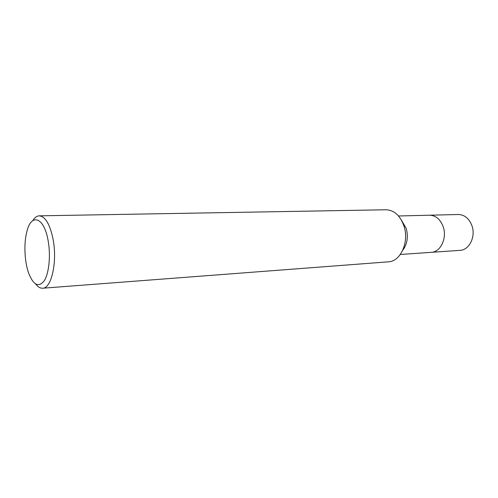 <?xml version="1.0" encoding="UTF-8"?>
<svg xmlns="http://www.w3.org/2000/svg" width="498" height="498" viewBox="0 0 498 498"><rect width="100%" height="100%" fill="white"/><g stroke="black" fill="none" stroke-linecap="round" stroke-linejoin="round"><path stroke-width="0.75" d="M32.768 220.633C34.698 217.526 36.871 215.927 39.274 215.839L385.981 209.77C394.254 210.144 400.28 215.64 404.046 226.26C409.344 242.146 400.517 261.562 388.428 261.824M401.326 219.948L406.231 228.439C408.441 236.886 407.277 244.163 402.745 250.257M39.274 215.839C45.33 216.431 49.925 224.212 53.062 239.183C57.507 261.662 51.487 288.535 42.672 288.218C40.263 288.354 37.954 286.966 35.738 284.053M48.119 240.646C50.833 255.406 49.065 273.228 44.278 280.71C38.732 287.744 33.547 285.304 28.735 273.383C24.527 261.904 23.68 243.721 26.792 231.9C31.113 212.783 44.085 216.786 48.119 240.646M459.978 250.357L431.318 252.33C440.512 252.144 447.21 238.281 443.27 226.976C440.45 219.369 435.887 215.447 429.575 215.211L429.575 215.211C435.887 215.447 440.45 219.369 443.27 226.976C447.21 238.281 440.512 252.144 431.318 252.33L400.324 254.472M398.518 215.983L458.297 214.501C464.615 214.719 469.184 218.504 471.986 225.843C475.92 236.755 469.191 250.152 459.984 250.357M42.666 288.218L388.421 261.83"/></g></svg>
